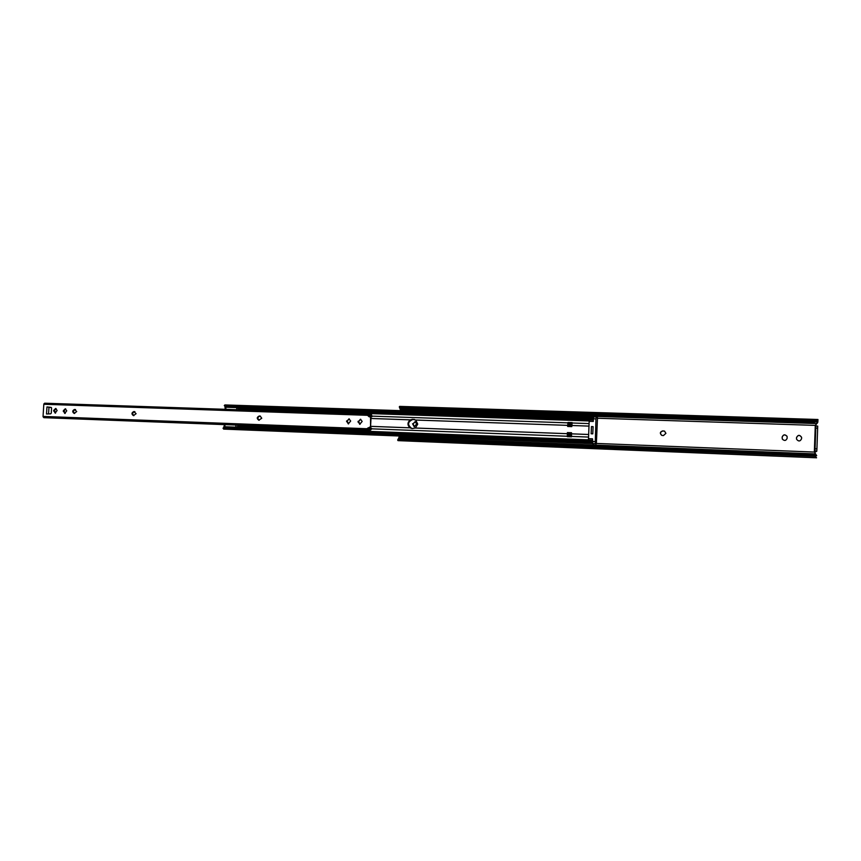 <?xml version="1.0" encoding="UTF-8"?>
<svg xmlns="http://www.w3.org/2000/svg" width="861" height="861" viewBox="0 0 861 861"><rect width="100%" height="100%" fill="white"/><g stroke="black" fill="none" stroke-linecap="round" stroke-linejoin="round"><path stroke-width="1.29" d="M665.919 433.331L664.498 431.103L662.776 430.877C659.946 431.856 659.612 433.363 661.775 435.386L663.433 435.58L665.919 433.331M661.818 435.397C659.817 433.341 660.193 431.867 662.959 430.963L664.638 431.178M813.214 455.749L399.805 438.992L397.664 439.993L398.008 440.628L816.572 457.794L815.399 456.384L813.214 455.749L813.247 454.565L816.637 455.738L814.764 452.574L816.303 451.239L814.366 451.164L815.249 426.303L815.873 426.034L814.98 451.003L814.366 451.164M399.321 436.096L398.665 438.292M814.861 452.154L816.766 451.25L816.928 448.829L817.724 426.098L815.884 426.044M816.303 426.055L815.754 424.904L817.832 422.094L816.131 422.041M817.939 419.576L817.864 421.546L817.95 419.522L816.68 420.545L399.773 407.371L401.366 407.866L401.656 409.04L399.655 407.942M401.656 409.04L814.409 422.267L817.778 421.223L817.832 422.094M397.664 439.993L398.568 438.357L400.204 437.937L399.805 438.992M813.247 454.565L400.204 437.937M414.464 426.798L413.032 423.86L415.282 421.75M782.262 438.895L782.165 437.194C783.316 434.493 784.952 434.213 787.04 436.355L787.148 436.645M796.49 438.884L796.511 437.711C797.986 434.816 799.675 434.708 801.58 437.366L801.623 437.711M817.552 422.805L815.787 424.71M817.95 419.49L399.622 406.392L399.773 407.371M814.409 422.267L814.463 420.975L401.366 407.866M814.463 420.975L816.68 420.545M400.031 408.512L400.526 410.654M412.559 423.763L414.227 426.776L416.724 423.913L415.045 421.696L413.032 423.86M782.132 437.108L782.38 439.164C784.522 441.112 786.125 440.778 787.18 438.152L787.019 436.279C784.92 434.138 783.295 434.418 782.132 437.108L782.165 437.194M796.5 437.636L796.565 439.228C798.567 441.682 800.246 441.499 801.591 438.68L801.58 437.291C799.665 434.622 797.975 434.74 796.5 437.636L796.511 437.711M415.745 420.039L412.613 419.285L410.331 419.856C407.361 422.407 407.231 425.054 409.933 427.82L412.161 428.552L415.357 428.025L417.725 424.107L415.745 420.039L567.69 425.366L567.647 426.475L571.801 426.615L572.145 422.6L567.991 422.46L567.69 425.366M411.838 428.52C407.124 424.807 407.544 421.761 413.076 419.382L414.432 419.447M593.724 416.939L224.904 404.939L224.28 405.563L225.776 407.242L224.28 405.563M571.51 436.839L567.377 436.678L567.324 433.686L567.367 436.688L571.51 436.85L571.532 432.728L567.377 432.577M567.636 432.642L571.521 432.792M567.905 426.486L568.012 422.471L572.145 422.6L568.012 422.471M593.1 426.636L592.777 433.836L591.13 433.772L591.453 426.582L593.1 426.636M588.44 440.929L589.161 421.309L593.272 421.449L593.39 418.823L591.453 419.382L591.313 418.155L593.703 417.101M591.313 418.155L225.367 406.123M591.453 419.382L225.776 407.242L225.937 409.33M589.279 419.974L236.657 408.211L236.883 409.707M588.418 440.628L235.623 426.895M223.021 428.218L224.678 426.733L223.021 428.218L223.666 429.112L592.971 443.598M592.842 442.134L592.551 443.49L590.259 442.123L590.506 441.004L592.39 441.801M590.506 441.004L224.678 426.733L225.141 424.624M590.259 442.123L224.151 427.723M588.407 438.658L592.519 438.819L592.766 443.781M568.012 424.936L568.163 423.741L571.973 423.87M567.959 425.323L571.855 425.463M568.142 424.15L571.93 424.279M571.456 435.666L567.636 435.526L567.603 434.278M567.657 435.117L571.456 435.257M567.571 433.869L571.467 434.009M595.963 418.909L596.372 416.972L597.351 417.337L597.469 418.424L596.404 442.952L596.199 443.932L595.231 443.695L595.963 418.909L593.39 418.823L593.799 416.896L596.35 416.982L593.799 416.896M593.627 443.824L592.938 443.663M591.195 433.772L592.734 433.836M593.046 426.636L591.507 426.582M589.161 421.309L589.365 419.318M236.732 407.608L236.657 408.232M236.086 425.043L235.634 427.164M238.325 408.265L238.852 409.771M237.98 425.442L237.281 426.959M76.726 411.547L74.509 409.47C72.259 410.632 72.141 411.956 74.154 413.441L76.726 411.547M136.113 413.689L133.821 411.569C131.485 412.753 131.367 414.098 133.444 415.615L136.113 413.689M261.755 418.22L260.13 416.057L259.258 416.014C256.772 417.219 256.632 418.618 258.849 420.222L261.755 418.22M55.567 413.086L54.544 410.449L56.062 408.555M65.178 413.441L64.144 410.794L65.684 408.9M74.659 413.463C72.97 411.816 73.185 410.514 75.316 409.556L75.564 409.567M133.896 415.637C132.142 413.958 132.368 412.634 134.574 411.666L134.908 411.676M259.193 420.243C257.288 418.489 257.525 417.111 259.893 416.111L260.431 416.132M348.544 423.903L347.166 420.986L349.275 418.898M360.006 424.322L358.617 421.395L360.748 419.296M371.339 416.293L372.038 416.606L371.435 414.453L371.339 416.293L368.411 416.078L370.521 417.316L370.553 427.034L367.798 428.208L370.725 428.24L370.628 430.07L371.446 428.154L370.725 428.24M370.219 416.842L371.048 417.413L370.553 427.034M46.957 406.952L46.516 413.98L50.648 413.829L51.262 413.151L51.574 408.114L51.057 407.393L46.957 406.952L51.133 407.404M370.628 430.07L367.216 430.08L366.818 428.724L43.05 416.423L43.836 417.671L367.216 430.08M369.186 416.789L367.507 415.314L367.991 414.141L371.435 414.453M367.991 414.141L44.664 403.206L43.814 404.261L43.05 416.423M53.716 410.363L55.147 413.097L57.117 410.482L55.653 408.448L53.716 410.363L54.544 410.449M63.327 410.708L64.769 413.452L66.749 410.826L65.275 408.792L63.327 410.708L64.144 410.794M346.617 420.9L348.274 423.881L350.675 421.04L348.996 418.833L347.166 420.986M358.079 421.309L359.737 424.301L362.158 421.449L360.479 419.232L358.617 421.395M370.036 426.948L366.818 428.724M46.892 417.779L224.603 424.624M236.904 425.097L370.542 430.07M371.446 428.154L371.069 429.661M371.543 414.776L372.038 416.606M371.317 414.873L368.121 414.916L368.25 415.723L371.263 415.831M370.607 428.67L367.582 428.552L367.367 429.488L370.553 429.617M51.509 407.737L48.98 407.178L48.56 413.904M815.528 453.93L399.063 437.248M816.648 455.361L815.615 455.318M814.883 452.09L596.361 443.437M815.399 456.384L398.169 439.411M816.615 423.558L400.43 410.094M815.83 425.409L597.469 418.242M814.98 451.003L816.831 451.078M815.83 426.292L814.937 451.164M815.076 448.753L816.928 448.829M815.819 428.1L817.67 428.154M409.933 427.82L370.596 426.346M410.331 419.856L370.994 418.478M567.937 422.859L372.113 416.132M567.334 436.258L371.425 428.821M567.324 433.686L415.357 428.025M589.064 423.59L572.081 422.999M588.956 426.109L571.844 425.506M588.59 434.482L571.478 433.836M588.472 437.065L571.489 436.419M592.766 417.843L224.42 405.779M589.236 420.48L238.497 408.727M589.193 420.954L238.648 409.169M588.407 439.842L237.647 426.26M237.442 426.647L588.407 440.283L237.432 426.658M591.69 442.565L223.16 428.035M592.648 443.587L595.231 443.695M592.4 441.445L594.983 441.553M588.407 440.089L592.454 440.24M589.29 419.92L593.337 420.06M367.378 429.348L43.104 416.896M367.507 414.819L43.922 403.809M367.507 415.314L43.814 404.261M368.121 414.916L367.518 414.798M358.574 422.17L358.036 422.084M347.134 421.75L346.585 421.664M259.893 416.111L259.258 416.014M134.574 411.666L133.821 411.569M75.316 409.556L74.509 409.47M64.101 411.504L63.283 411.407M54.501 411.16L53.673 411.063M399.321 406.779L399.633 408.028M815.873 426.034L817.724 426.098M224.646 424.602L223.828 426.938M224.979 407.016L225.281 409.309M371.145 428.025L367.938 427.906M371.844 416.649L368.745 416.541"/></g></svg>
